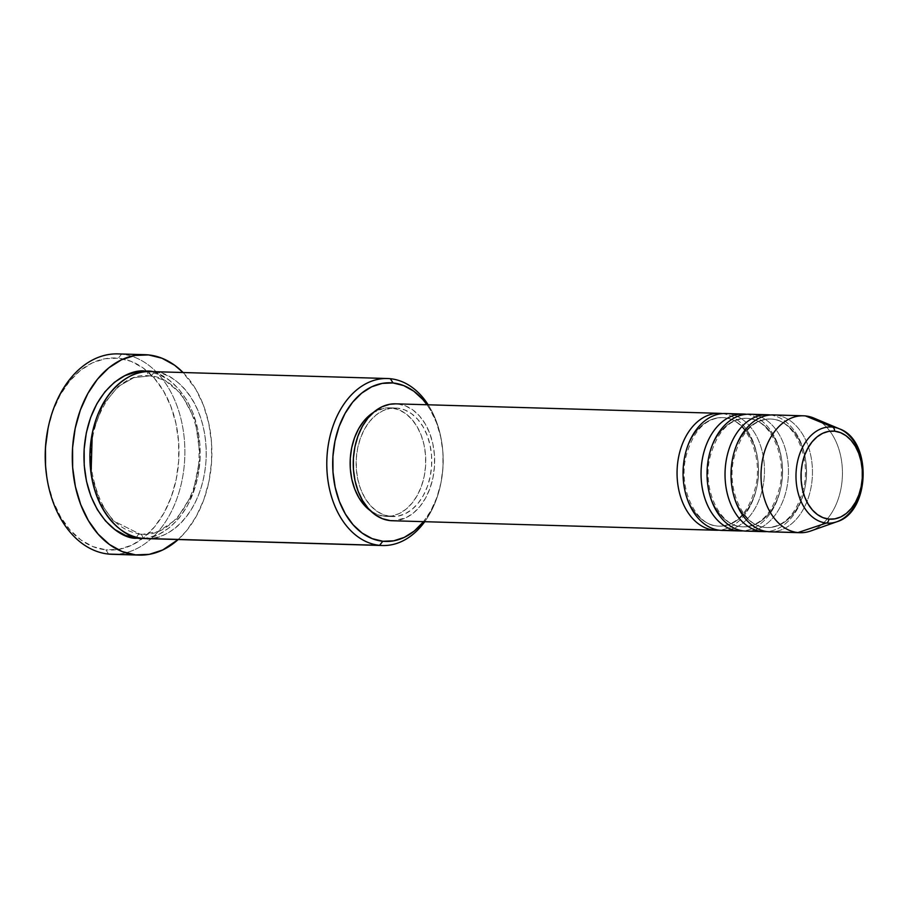 <?xml version="1.0" encoding="UTF-8"?>
<svg xmlns="http://www.w3.org/2000/svg" width="909" height="909" viewBox="0 0 909 909"><rect width="100%" height="100%" fill="white"/><g stroke="black" fill="none" stroke-linecap="round" stroke-linejoin="round"><path stroke-width="0.68" stroke-dasharray="4.54 3.41" d="M840.518 520.13A48.12 33.485 91.7 0 0 862.971 475.452A48.12 33.485 91.7 0 0 842.382 430.275M721.337 417.595A54.301 37.792 91.7 0 0 683.011 470.123A54.301 37.792 91.7 0 0 717.269 526.027A54.301 37.792 -88.3 0 1 683.011 470.123A54.301 37.792 -88.3 0 1 721.337 417.595M745.335 418.288A54.301 37.792 91.7 0 0 706.997 470.828A54.301 37.792 91.7 0 0 741.255 526.731A54.301 37.792 -88.3 0 1 706.997 470.828A54.301 37.792 -88.3 0 1 745.335 418.288M769.321 418.992A54.301 37.792 91.7 0 0 730.995 471.532A54.301 37.792 91.7 0 0 765.242 527.436A54.301 37.792 -88.3 0 1 730.995 471.532A54.301 37.792 -88.3 0 1 769.321 418.992M424.73 521.698A83.537 58.142 91.7 0 0 440.66 484.281A83.537 58.142 91.7 0 0 441.865 443.069A83.537 58.142 91.7 0 0 428.162 404.789A83.537 58.142 -88.3 0 1 424.73 521.698M423.23 522.061L430.843 510.767L436.82 497.598L440.91 483.077L442.967 467.749L442.91 452.193L440.729 437.024L436.536 422.821L430.468 410.129L426.98 404.755A79.367 55.233 -88.3 0 1 442.024 444.103A79.367 55.233 -88.3 0 1 440.865 483.258A79.367 55.233 -88.3 0 1 423.549 521.664M47.972 428.639L52.927 411.05L60.153 395.12L69.379 381.45L80.242 370.565L92.332 362.896L105.171 358.714L118.284 358.203L131.157 361.373L143.304 368.111L154.246 378.144L163.563 391.086L170.915 406.459L175.994 423.651L178.618 442.013L178.698 460.829L176.21 479.395L171.256 496.984L164.029 512.915L154.803 526.584L143.94 537.469L131.85 545.139L119.011 549.32L105.898 549.831L108.625 554.081L105.898 549.831A96.07 66.857 91.7 0 0 178.698 460.829A96.07 66.857 91.7 0 0 118.284 358.203L121.556 354.124A100.251 69.766 -88.3 0 1 184.822 456.148A100.251 69.766 -88.3 0 1 115.682 554.285M139.952 534.128A4.181 3 -84.2 0 0 136.691 538.208A4.181 3 95.8 0 1 139.952 534.128L113.125 520.709L99.74 501.757L91.07 473.498L99.74 501.757L113.125 520.709L139.952 534.128A4.181 3 95.8 0 1 140.122 534.14A4.181 3 -84.2 0 0 139.952 534.128L142.747 534.31L139.952 534.128M145.622 538.582A83.537 58.142 91.7 0 0 206.104 458.886A83.537 58.142 91.7 0 0 153.462 371.758A4.181 3 95.8 0 1 150.19 375.837A4.181 3 95.8 0 1 150.019 375.826A4.181 3 95.8 0 1 147.463 371.588A4.181 3 -84.2 0 0 150.019 375.826A4.181 3 -84.2 0 0 150.19 375.837L133.793 377.678L118.181 386.518L102.922 405.016L92.252 433.332L102.922 405.016L118.181 386.518L133.793 377.678L150.19 375.837A4.181 3 -84.2 0 0 153.462 371.758L390.336 378.712L153.462 371.758A83.537 58.142 91.7 0 0 150.519 371.565M142.679 538.389A4.181 3 -84.2 0 0 140.122 534.14A4.181 3 95.8 0 1 142.679 538.389C159.405 543.468 201.207 522.584 205.991 460.999C209.184 399.256 170.619 370.145 153.462 371.758M722.053 530.424A58.483 40.7 91.7 0 0 764.389 474.634A58.483 40.7 91.7 0 0 727.541 413.652L745.528 414.174L727.541 413.652A58.483 40.7 91.7 0 0 725.484 413.515M746.471 414.288A58.483 40.7 -88.3 0 1 782.433 473.691A58.483 40.7 -88.3 0 1 743.039 530.879M392.222 520.743A58.483 40.7 91.7 0 0 434.559 464.965A58.483 40.7 91.7 0 0 397.71 403.971L721.541 413.47L397.71 403.971L405.55 405.903L412.936 409.993L419.594 416.106L425.276 423.98L429.741 433.332L432.843 443.808L434.434 454.977L434.479 466.442L432.968 477.736L429.957 488.44L425.56 498.143L419.935 506.461L413.334 513.085L405.971 517.755L394.29 520.732M722.473 413.584A58.483 40.7 -88.3 0 1 758.447 472.987A58.483 40.7 -88.3 0 1 719.053 530.174M370.486 510.801A54.301 37.792 91.7 0 0 384.439 516.267L390.438 516.437A54.301 37.792 -88.3 0 1 356.214 459.806A54.301 37.792 -88.3 0 1 395.529 408.005A54.301 37.792 -88.3 0 1 397.438 408.13L391.449 407.959A54.301 37.792 91.7 0 0 389.541 407.834A54.301 37.792 91.7 0 0 373.383 412.481L384.03 408.243L397.438 408.13A54.301 37.792 -88.3 0 1 431.661 464.772A54.301 37.792 -88.3 0 1 392.347 516.562A54.301 37.792 -88.3 0 1 390.438 516.437L384.439 516.267A54.301 37.792 91.7 0 0 386.348 516.392A54.301 37.792 91.7 0 0 425.662 464.59A54.301 37.792 91.7 0 0 391.449 407.959L398.721 409.754L405.584 413.55L411.766 419.231L417.038 426.548L421.185 435.229L424.06 444.944L425.548 455.329L425.594 465.965L424.185 476.452L421.378 486.395L417.299 495.405L412.084 503.132L405.948 509.279L399.119 513.619L391.859 515.971L384.439 516.267L377.167 514.471L370.304 510.665M112.148 554.308A100.251 69.766 91.7 0 0 184.732 458.681A100.251 69.766 91.7 0 0 121.556 354.124L148.542 354.919L121.556 354.124A100.251 69.766 91.7 0 0 118.034 353.896M183.073 372.52A100.251 69.766 -88.3 0 1 178.175 539.537L186.64 530.617L196.264 516.357L203.809 499.723L208.979 481.372L211.57 462.011L211.502 442.365L208.752 423.208L203.457 405.266L195.787 389.234L183.073 372.52M810.635 531.015A58.483 40.7 91.7 0 0 842.404 475.452A58.483 40.7 91.7 0 0 813.941 418.117M770.025 531.833A58.483 40.7 91.7 0 0 812.362 476.043A58.483 40.7 91.7 0 0 775.513 415.061L805.499 415.936L775.513 415.061A58.483 40.7 91.7 0 0 773.457 414.924M821.441 422.492A58.483 40.7 -88.3 0 1 840.927 488.837A58.483 40.7 -88.3 0 1 800.011 532.708M746.039 531.129A58.483 40.7 91.7 0 0 788.376 475.339A58.483 40.7 91.7 0 0 751.527 414.356L769.514 414.879L751.527 414.356A58.483 40.7 91.7 0 0 749.471 414.22M770.457 414.993A58.483 40.7 -88.3 0 1 806.419 474.396A58.483 40.7 -88.3 0 1 767.037 531.583M46.632 475.816A96.07 66.857 91.7 0 0 105.898 549.831L93.025 546.65L80.878 539.923L69.936 529.89L60.619 516.948L53.267 501.575L48.188 484.383L46.7 476.259M136.691 538.208C153.416 543.287 195.208 522.414 199.991 460.829C203.184 399.074 164.62 369.963 147.463 371.588L158.655 374.338L169.21 380.189L178.732 388.916L186.834 400.176L193.219 413.538L197.639 428.491L199.923 444.456L199.991 460.829L197.821 476.964L193.515 492.258L187.231 506.108L179.221 517.994L169.767 527.459L159.257 534.14L148.087 537.764L142.633 538.378M395.801 403.835L397.71 403.971A58.483 40.7 91.7 0 0 395.654 403.835M390.438 516.437L397.847 516.153L405.107 513.79L411.947 509.46L418.083 503.302L423.299 495.575L427.378 486.576L430.184 476.634L431.582 466.135L431.548 455.5L430.059 445.126L427.185 435.4L423.037 426.719L417.765 419.401L411.584 413.731L404.721 409.925L397.438 408.13L390.029 408.425L382.769 410.777L375.94 415.118L369.804 421.276L364.589 429.003L360.498 438.002L357.703 447.944L356.294 458.431L356.339 469.078L357.816 479.452L360.691 489.167L364.85 497.859L370.111 505.177L376.303 510.847L383.166 514.653L390.438 516.437M150.19 375.837L164.983 380.36L181.368 394.04L195.253 420.208L200.275 456.704L192.913 493.201L176.766 518.982L158.609 531.47L142.747 534.31L158.609 531.47L176.766 518.982L192.913 493.201L200.275 456.704L195.253 420.208L181.368 394.04L164.983 380.36L150.19 375.837M121.556 354.124L118.284 358.203A96.07 66.857 91.7 0 0 48.018 428.412M767.969 531.697A58.483 40.7 91.7 0 0 812.282 477.52A58.483 40.7 91.7 0 0 775.513 415.061M772.241 419.129A54.301 37.792 -88.3 0 1 806.499 475.032A54.301 37.792 -88.3 0 1 768.173 527.572A54.301 37.792 91.7 0 0 806.499 475.032A54.301 37.792 91.7 0 0 772.241 419.129M769.514 414.879A58.483 40.7 -88.3 0 1 806.283 477.35A58.483 40.7 -88.3 0 1 761.969 531.515M743.982 530.992A58.483 40.7 91.7 0 0 788.296 476.816A58.483 40.7 91.7 0 0 751.527 414.356M748.255 418.424A54.301 37.792 -88.3 0 1 782.513 474.339A54.301 37.792 -88.3 0 1 744.176 526.868A54.301 37.792 91.7 0 0 782.513 474.339A54.301 37.792 91.7 0 0 748.255 418.424M745.528 414.174A58.483 40.7 -88.3 0 1 782.297 476.646A58.483 40.7 -88.3 0 1 737.983 530.811M719.996 530.288A58.483 40.7 91.7 0 0 764.31 476.111A58.483 40.7 91.7 0 0 727.541 413.652M724.268 417.72A54.301 37.792 -88.3 0 1 758.515 473.634A54.301 37.792 -88.3 0 1 720.189 526.163A54.301 37.792 91.7 0 0 758.515 473.634A54.301 37.792 91.7 0 0 724.268 417.72M721.541 413.47A58.483 40.7 -88.3 0 1 758.311 475.941A58.483 40.7 -88.3 0 1 713.997 530.106M724.109 417.72L722.36 417.595C705.043 418.288 692.919 431.275 685.977 456.579C678.046 488.951 696.067 525.482 717.417 526.038L719.178 526.163C736.745 525.413 748.936 512.142 755.731 486.338C763.23 454.125 745.255 418.299 724.109 417.72M748.096 418.424L746.346 418.299C729.029 418.992 716.906 431.98 709.963 457.284C702.032 489.656 720.053 526.186 741.414 526.743L743.164 526.856C760.742 526.118 772.923 512.846 779.717 487.042C787.217 454.83 769.241 419.004 748.096 418.424M772.093 419.117L770.332 419.004C753.016 419.697 740.892 432.684 733.949 457.988C726.018 490.36 744.039 526.89 765.401 527.447L767.151 527.561C784.728 526.822 796.909 513.54 803.704 487.747C811.203 455.523 793.227 419.708 772.093 419.117M440.66 484.281L440.865 483.258M441.865 443.069L442.024 444.103M150.03 375.826L147.406 375.656C114.591 372.395 83.571 424.742 92.343 473.714C99.524 509.744 115.443 529.89 140.111 534.14L142.747 534.31C170.994 536.64 199.423 498.291 199.048 454.477C200.219 413.686 176.437 377.337 150.03 375.826M386.348 516.392L392.347 516.562M389.541 407.834L395.529 408.005"/><path stroke-width="1.36" d="M842.382 430.275A48.12 33.485 91.7 0 0 832.587 427.082A4.181 3 95.8 0 1 834.553 431.173A44.086 30.679 -88.3 0 1 862.266 478.259A44.086 30.679 -88.3 0 1 828.872 519.096A4.181 3 95.8 0 1 826.383 523.05A48.12 33.485 91.7 0 0 840.518 520.13M719.053 530.174A58.483 40.7 -88.3 0 1 716.053 530.242A58.483 40.7 -88.3 0 1 713.997 530.106A58.483 40.7 -88.3 0 1 677.228 467.646A58.483 40.7 -88.3 0 1 721.541 413.47A58.483 40.7 -88.3 0 1 722.473 413.584M727.541 413.652A58.483 40.7 91.7 0 0 683.227 467.817A58.483 40.7 91.7 0 0 719.996 530.288A58.483 40.7 91.7 0 0 722.053 530.424L740.04 530.947A58.483 40.7 -88.3 0 1 737.983 530.811A58.483 40.7 -88.3 0 1 701.214 468.34A58.483 40.7 -88.3 0 1 745.528 414.174A58.483 40.7 -88.3 0 1 746.471 414.288M751.527 414.356A58.483 40.7 91.7 0 0 707.213 468.521A58.483 40.7 91.7 0 0 743.982 530.992A58.483 40.7 91.7 0 0 746.039 531.129L764.026 531.651A58.483 40.7 -88.3 0 1 761.969 531.515A58.483 40.7 -88.3 0 1 725.2 469.044A58.483 40.7 -88.3 0 1 769.514 414.879A58.483 40.7 -88.3 0 1 770.457 414.993M775.513 415.061A58.483 40.7 91.7 0 0 731.2 469.226A58.483 40.7 91.7 0 0 767.969 531.697A58.483 40.7 91.7 0 0 770.025 531.833L800.011 532.708A58.483 40.7 -88.3 0 1 797.954 532.572A58.483 40.7 91.7 0 0 810.635 531.015L836.814 521.766A48.12 33.485 -88.3 0 1 826.383 523.05L797.954 532.572L767.969 531.697L797.954 532.572A58.483 40.7 -88.3 0 1 761.106 471.578A58.483 40.7 -88.3 0 1 803.442 415.799A58.483 40.7 -88.3 0 1 805.499 415.936L832.587 427.082A48.12 33.485 -88.3 0 1 839.541 428.878A48.12 33.485 -88.3 0 1 862.959 476.055A48.12 33.485 -88.3 0 1 836.814 521.766C870.356 512.187 872.458 440.399 839.541 428.878L813.941 418.117A58.483 40.7 91.7 0 0 805.499 415.936A58.483 40.7 -88.3 0 1 821.441 422.492M153.462 371.758C136.736 366.679 94.934 387.564 90.161 449.148C86.957 510.892 125.522 540.003 142.679 538.389L379.553 545.332A83.537 58.142 -88.3 0 1 326.91 458.204A83.537 58.142 -88.3 0 1 387.393 378.519A83.537 58.142 -88.3 0 1 390.336 378.712A83.537 58.142 -88.3 0 1 428.162 404.789A83.537 58.142 91.7 0 0 390.336 378.712L393.063 382.962A79.367 55.233 -88.3 0 1 426.98 404.755L422.765 399.426L413.731 391.143L403.698 385.586L393.063 382.962L382.234 383.382L371.622 386.836L361.634 393.177L352.658 402.164L345.045 413.459L339.068 426.616L334.978 441.149L332.921 456.477L332.989 472.032L335.16 487.201L339.352 501.404L345.42 514.096L353.124 524.788L362.157 533.083L372.19 538.639L382.825 541.264L379.553 545.332A83.537 58.142 91.7 0 0 424.73 521.698A83.537 58.142 -88.3 0 1 382.496 545.525A83.537 58.142 -88.3 0 1 379.553 545.332L142.679 538.389A83.537 58.142 91.7 0 0 145.622 538.582L382.496 545.525M423.549 521.664A79.367 55.233 -88.3 0 1 382.825 541.264L393.654 540.832L404.266 537.389L414.254 531.049L423.549 521.664M115.682 554.285A100.251 69.766 -88.3 0 1 108.625 554.081A100.251 69.766 91.7 0 0 112.148 554.308L139.134 555.104A100.251 69.766 -88.3 0 1 135.611 554.876L108.625 554.081L135.611 554.876A100.251 69.766 -88.3 0 1 72.436 450.319A100.251 69.766 -88.3 0 1 145.02 354.692A100.251 69.766 -88.3 0 1 148.542 354.919A100.251 69.766 -88.3 0 1 183.073 372.52L174.642 365.248L161.972 358.226L148.542 354.919L134.862 355.453L121.454 359.805L108.841 367.815L97.502 379.167L87.878 393.438L80.344 410.061L75.174 428.412L72.572 447.785L72.652 467.419L75.39 486.588L80.696 504.529L88.366 520.562L98.092 534.072L109.512 544.536L122.181 551.558L135.611 554.876L149.292 554.342L162.7 549.979L178.175 539.537A100.251 69.766 -88.3 0 1 139.134 555.104M142.633 538.378L136.691 538.208C119.534 539.821 80.958 510.71 84.162 448.966C88.934 387.382 130.737 366.497 147.463 371.588L147.519 371.588M92.252 433.332L91.07 473.498L92.252 433.332M737.983 530.811L719.996 530.288L737.983 530.811A58.483 40.7 -88.3 0 1 701.134 469.817A58.483 40.7 -88.3 0 1 743.471 414.038A58.483 40.7 -88.3 0 1 745.528 414.174M743.039 530.879A58.483 40.7 -88.3 0 1 740.04 530.947M394.29 520.732L390.166 520.607A58.483 40.7 91.7 0 0 392.222 520.743L716.053 530.242M761.969 531.515L743.982 530.992L761.969 531.515A58.483 40.7 -88.3 0 1 725.121 470.521A58.483 40.7 -88.3 0 1 767.457 414.743A58.483 40.7 -88.3 0 1 769.514 414.879M767.037 531.583A58.483 40.7 -88.3 0 1 764.026 531.651M767.457 414.743L749.471 414.22A58.483 40.7 91.7 0 0 707.134 469.998A58.483 40.7 91.7 0 0 743.982 530.992M803.442 415.799L773.457 414.924A58.483 40.7 91.7 0 0 731.12 470.703A58.483 40.7 91.7 0 0 767.969 531.697M805.499 415.936A58.483 40.7 91.7 0 0 761.185 470.101A58.483 40.7 91.7 0 0 797.954 532.572L826.383 523.05A48.12 33.485 -88.3 0 1 796.125 471.657A48.12 33.485 -88.3 0 1 832.587 427.082L805.499 415.936M834.553 431.173L840.461 432.627L846.029 435.718L851.051 440.32L855.324 446.262L858.698 453.307L861.028 461.204L862.232 469.623L862.266 478.259L861.13 486.781L858.857 494.848L855.539 502.154L851.313 508.426L846.324 513.426L840.78 516.948L834.882 518.857L828.872 519.096L822.963 517.641L817.384 514.551L812.362 509.949L808.09 504.006L804.715 496.962L802.386 489.065L801.181 480.645L801.147 472.01L802.295 463.488L804.567 455.42L807.874 448.114L812.112 441.842L817.1 436.843L822.645 433.32L828.531 431.411L834.553 431.173A4.181 3 -84.2 0 0 832.587 427.082A48.12 33.485 91.7 0 0 796.125 471.657A48.12 33.485 91.7 0 0 826.383 523.05A4.181 3 -84.2 0 0 828.872 519.096A44.086 30.679 -88.3 0 1 801.147 472.01A44.086 30.679 -88.3 0 1 834.553 431.173M46.7 476.259L45.564 466.022L45.484 447.194L48.029 428.389M145.02 354.692L118.034 353.896A100.251 69.766 91.7 0 0 45.45 449.523A100.251 69.766 91.7 0 0 108.625 554.081A100.251 69.766 -88.3 0 1 46.779 476.85A100.251 69.766 -88.3 0 1 48.234 427.389A100.251 69.766 -88.3 0 1 121.556 354.124M136.691 538.208L125.487 535.446L114.932 529.595L105.421 520.88L97.308 509.619L90.923 496.257L86.503 481.304L84.219 465.34L84.162 448.966L86.321 432.832L90.627 417.538L96.911 403.676L104.933 391.79L114.375 382.325L124.885 375.656L136.066 372.031L147.463 371.588M387.393 378.519L150.519 371.565A83.537 58.142 91.7 0 0 90.036 451.25A83.537 58.142 91.7 0 0 142.679 538.389M370.486 510.801L364.123 504.995L358.85 497.678L354.703 488.997L351.828 479.27L350.34 468.896L350.295 458.261L351.703 447.762L354.51 437.831L358.589 428.821L363.805 421.094L373.383 412.481A54.301 37.792 91.7 0 0 350.17 460.999A54.301 37.792 91.7 0 0 370.486 510.801M713.997 530.106A58.483 40.7 -88.3 0 1 677.148 469.124A58.483 40.7 -88.3 0 1 719.485 413.334L395.654 403.835A58.483 40.7 91.7 0 0 353.317 459.613A58.483 40.7 91.7 0 0 390.166 520.607L382.337 518.675L374.94 514.585L368.281 508.472L362.611 500.586L358.135 491.235L355.044 480.77L353.442 469.589L353.396 458.136L354.919 446.842L357.93 436.138L362.327 426.435L367.94 418.117L374.553 411.493L381.916 406.823L389.734 404.278L395.801 403.835M719.485 413.334A58.483 40.7 -88.3 0 1 721.541 413.47M743.471 414.038L725.484 413.515A58.483 40.7 91.7 0 0 683.148 469.294A58.483 40.7 91.7 0 0 719.996 530.288M48.234 427.389L48.018 428.412A96.07 66.857 91.7 0 0 46.632 475.816L46.779 476.85M390.336 378.712A83.537 58.142 91.7 0 0 327.035 456.091A83.537 58.142 91.7 0 0 379.553 545.332L382.825 541.264A79.367 55.233 -88.3 0 1 332.921 456.477A79.367 55.233 -88.3 0 1 393.063 382.962L390.336 378.712"/></g></svg>
